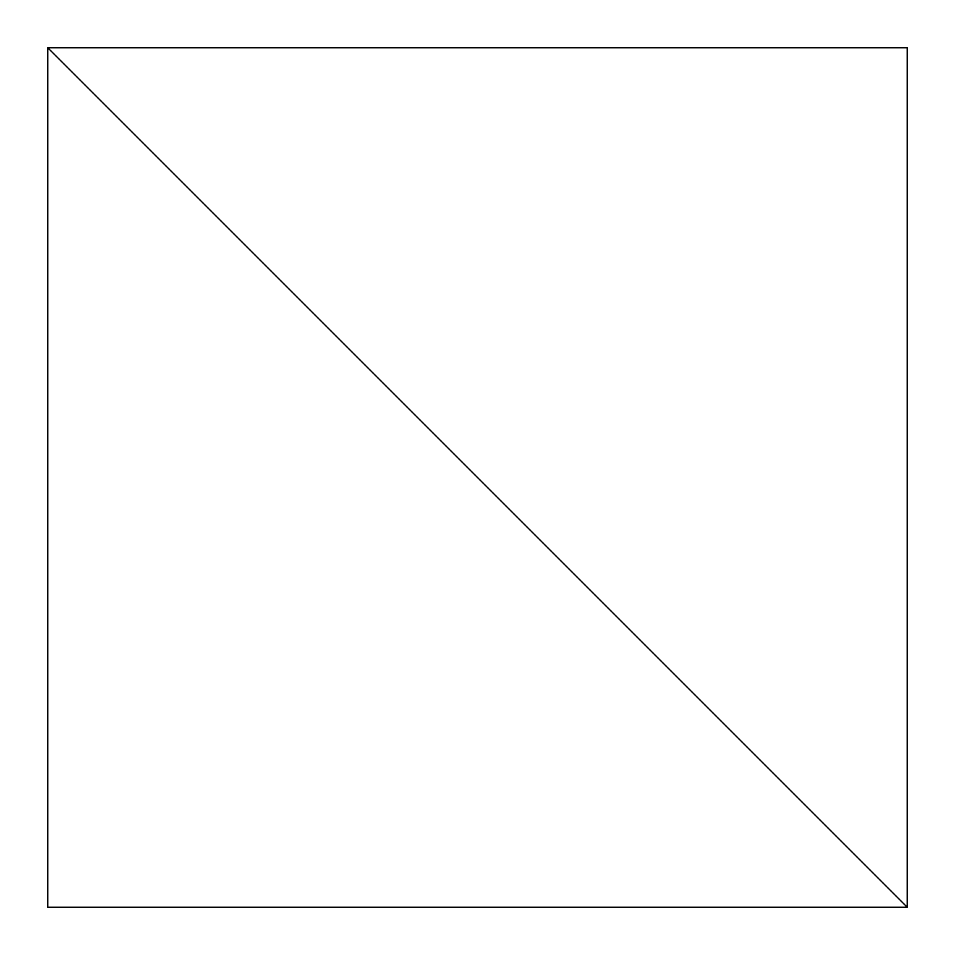 <?xml version="1.0" encoding="UTF-8"?>
<svg xmlns="http://www.w3.org/2000/svg" width="955" height="955" viewBox="0 0 955 955"><rect width="100%" height="100%" fill="white"/><g stroke="black" fill="none" stroke-linecap="round" stroke-linejoin="round"><path stroke-width="1.43" d="M47.75 907.25L907.25 907.25L47.75 47.75L47.75 907.25M907.25 907.25L47.75 47.75L907.25 47.75L907.25 907.25"/></g></svg>
